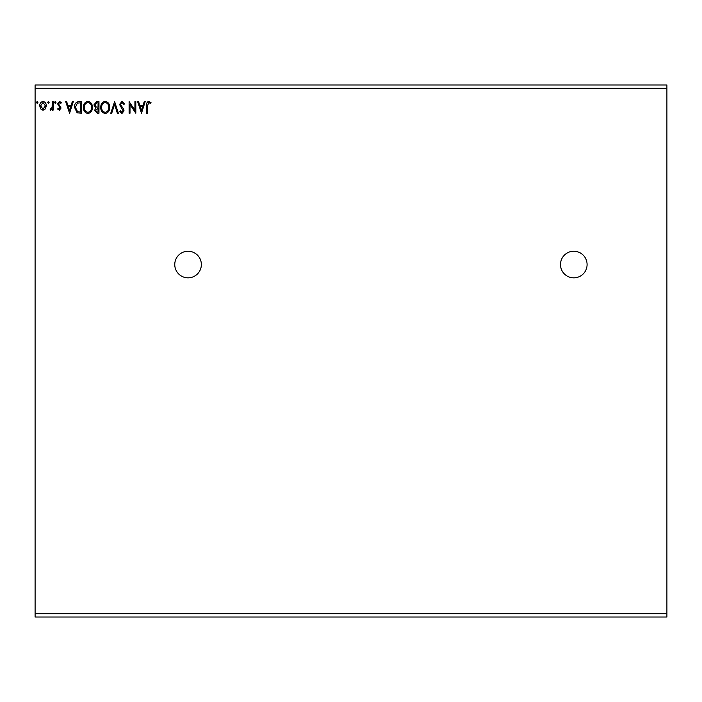 <?xml version="1.0" encoding="UTF-8"?>
<svg xmlns="http://www.w3.org/2000/svg" width="702" height="702" viewBox="0 0 702 702"><rect width="100%" height="100%" fill="white"/><g stroke="black" fill="none" stroke-linecap="round" stroke-linejoin="round"><path stroke-width="1.05" d="M573.788 251.246A13.303 13.303 0 0 0 560.494 264.54A13.303 13.303 0 0 0 573.788 277.843A13.303 13.303 0 0 0 587.091 264.54A13.303 13.303 0 0 0 573.788 251.246M188.066 251.246A13.303 13.303 0 0 0 174.763 264.54A13.303 13.303 0 0 0 188.066 277.843A13.303 13.303 0 0 0 201.36 264.54A13.303 13.303 0 0 0 188.066 251.246M141.488 113.241L137.61 101.606L138.584 101.606L139.777 105.335L143.05 105.335L144.243 101.606L145.217 101.606L141.488 113.241M122.008 101.307L124.623 103.852L123.903 104.44L122.078 102.501L120.446 104.475L123.57 109.056L124.026 110.828L121.946 113.54L119.7 111.574L120.402 110.855L121.964 112.346L123.131 110.872L119.551 104.458L122.008 101.307M109.705 107.371C109.775 110.697 108.301 112.75 105.282 113.54C102.202 112.829 100.693 110.784 100.755 107.432C100.693 104.107 102.185 102.062 105.212 101.307C108.248 102.036 109.749 104.063 109.705 107.371M92.401 107.371C92.462 110.697 90.988 112.75 87.978 113.54C84.898 112.829 83.389 110.784 83.441 107.432C83.389 104.107 84.872 102.062 87.908 101.307C90.944 102.036 92.436 104.063 92.401 107.371M69.568 113.241L65.69 101.606L66.664 101.606L67.857 105.335L71.13 105.335L72.324 101.606L73.298 101.606L69.568 113.241M55.993 102.422L55.247 103.396L54.502 102.422L55.247 101.457L55.993 102.422M49.122 102.422L48.377 103.396L47.631 102.422L48.377 101.457L49.122 102.422M37.934 102.422L37.188 103.396L36.443 102.422L37.188 101.457L37.934 102.422M35.1 88.303L35.1 84.977L666.9 84.977L666.9 88.303L35.1 88.303L35.1 617.023L666.9 617.023L666.9 613.697L35.1 613.697M666.9 88.303L666.9 613.697M45.419 108.854L43.006 110.258L40.593 108.863L39.724 105.835C39.707 103.422 40.795 101.965 43.006 101.457C45.218 101.957 46.314 103.422 46.288 105.835L45.419 108.854M53.15 101.606L53.15 110.109L52.255 110.109L52.255 108.863L50.702 110.258L50.017 109.968L50.447 109.064L52.123 107.38L52.255 101.606L53.15 101.606M59.354 110.258L57.634 109.047L58.152 108.319L59.301 109.214L60.17 108.073L57.634 103.914L59.521 101.457L61.364 102.606L60.846 103.396L59.617 102.501L58.529 103.87L61.065 108.029L59.354 110.258M78.949 101.606L81.651 101.606L81.651 113.241L77.123 112.82L74.491 107.274C74.359 103.922 75.842 102.027 78.949 101.606M98.964 101.606L98.964 113.241L97.315 113.241L94.638 110.363L95.726 107.88L93.892 104.905L96.639 101.606L98.964 101.606M114.628 101.606L118.357 113.241L117.383 113.241L114.558 104.414L111.723 113.241L110.749 113.241L114.628 101.606M134.924 101.606L135.819 101.606L135.819 113.241L130.002 104.563L130.002 113.241L129.107 113.241L129.107 101.606L134.924 110.267L134.924 101.606M147.604 105.502L147.604 113.241L146.709 113.241L146.709 105.388C146.349 103.273 147.06 101.913 148.842 101.307L151.035 102.65L150.579 103.545L148.85 102.501L147.604 105.502M40.619 105.826L43.006 109.214L45.393 105.826L43.006 102.501L40.619 105.826M68.243 106.528L69.498 110.433L70.744 106.528L68.243 106.528M80.756 112.048L80.756 102.799L77.404 103.097L75.386 107.283L77.597 111.723L80.756 112.048M84.337 107.432C84.293 110.091 85.495 111.732 87.934 112.346C90.365 111.706 91.558 110.047 91.506 107.38C91.541 104.73 90.356 103.106 87.934 102.501C85.477 103.106 84.284 104.747 84.337 107.432M97.139 112.048L98.069 112.048L98.069 108.319L95.533 110.337L97.139 112.048M97.613 107.125L98.069 107.125L98.069 102.799L97.043 102.799L94.788 104.905L96.192 106.985L97.613 107.125M101.65 107.432C101.606 110.091 102.799 111.732 105.247 112.346C107.678 111.706 108.863 110.047 108.81 107.38C108.854 104.73 107.66 103.106 105.247 102.501C102.79 103.106 101.588 104.747 101.65 107.432M140.163 106.528L141.418 110.433L142.664 106.528L140.163 106.528"/></g></svg>
